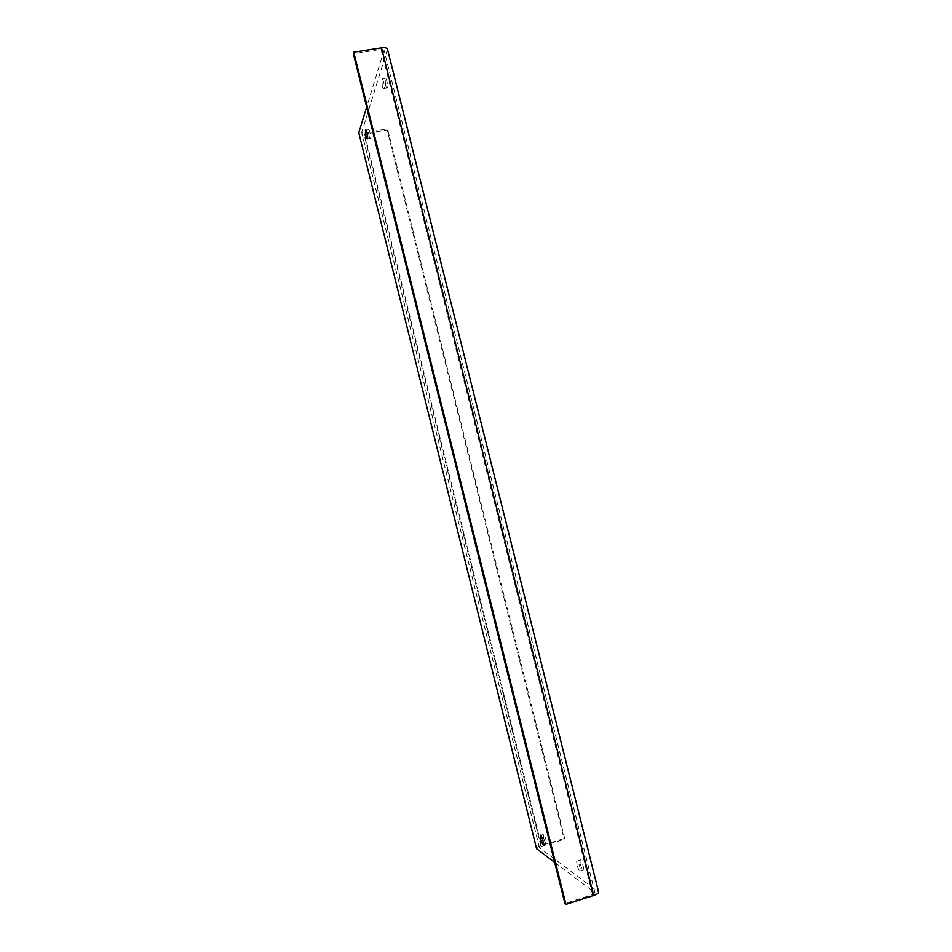 <?xml version="1.0" encoding="UTF-8"?>
<svg xmlns="http://www.w3.org/2000/svg" width="952" height="952" viewBox="0 0 952 952"><rect width="100%" height="100%" fill="white"/><g stroke="black" fill="none" stroke-linecap="round" stroke-linejoin="round"><path stroke-width="0.71" stroke-dasharray="4.76 3.57" d="M543.652 838.069C544.746 841.83 545.651 843.567 546.353 843.258C547.091 841.937 543.913 832.453 543.306 834.535L543.652 838.069M382.276 85.728L381.776 79.004C382.466 76.041 385.096 86.87 384.061 88.465C383.513 89.131 382.918 88.215 382.276 85.728M385.584 85.192C386.226 87.679 386.833 88.584 387.381 87.917C388.44 86.323 385.81 75.494 385.108 78.469L385.584 85.192M576.995 864.987L576.638 861.179C577.388 858.752 581.077 869.152 580.232 870.866C579.363 871.282 578.292 869.331 576.995 864.987M580.303 863.94C581.601 868.283 582.683 870.235 583.552 869.807C584.421 868.105 580.72 857.716 579.947 860.132L580.303 863.94M368.936 135.684C369.519 137.945 370.042 138.825 370.507 138.326C371.375 137.088 369.007 127.318 368.448 129.793L368.936 135.684M387.476 49.159L361.689 132.459L364.283 132.875L541.617 846.304L539.391 847.673L598.63 892.036M554.671 862.369L594.893 892.726L384.025 50.028L381.038 49.337L353.335 53.681M594.893 892.726L592.56 894.654L564.917 903.531M536.369 848.446C536.428 847.577 537.916 846.661 540.819 845.721L564.012 838.557L387.155 130.007L363.926 133.994C360.987 134.434 359.261 134.149 358.749 133.161M364.283 132.875L387.559 128.889L387.155 130.007M541.617 846.304L564.869 839.117L387.559 128.889M564.869 839.117L564.012 838.557M384.001 50.349L366.639 107.088M387.428 49.801L598.308 891.619M381.038 49.337L592.56 894.654M540.819 845.721L363.926 133.994M539.498 847.792L361.712 132.257M540.7 835.332L543.306 834.535M543.342 844.186L546.353 843.258M381.776 79.004L385.108 78.469M384.061 88.465L387.381 87.917M576.638 861.179L579.958 860.132M580.232 870.866L583.552 869.807M365.937 130.222L368.448 129.793M367.496 138.837L370.507 138.326M595.048 892.928L384.025 50.028M539.391 847.673L361.689 132.459"/><path stroke-width="1.43" d="M540.653 838.986L540.296 835.463C540.903 833.369 544.068 842.865 543.342 844.186C542.64 844.483 541.747 842.758 540.653 838.986M365.937 136.196L365.437 130.305C365.985 127.83 368.353 137.6 367.496 138.837C367.032 139.337 366.52 138.456 365.937 136.196M598.63 892.036C598.641 893.214 596.987 894.368 593.655 895.499L565.94 904.4L353.727 52.134L381.502 47.778C384.87 47.338 386.857 47.79 387.476 49.159L598.63 892.036M565.94 904.4L564.917 903.531L353.335 53.681L353.727 52.134M536.559 848.696L358.773 132.756L536.559 848.696L554.671 862.369M366.639 107.088L358.773 132.756M593.655 895.499L381.502 47.778"/></g></svg>
